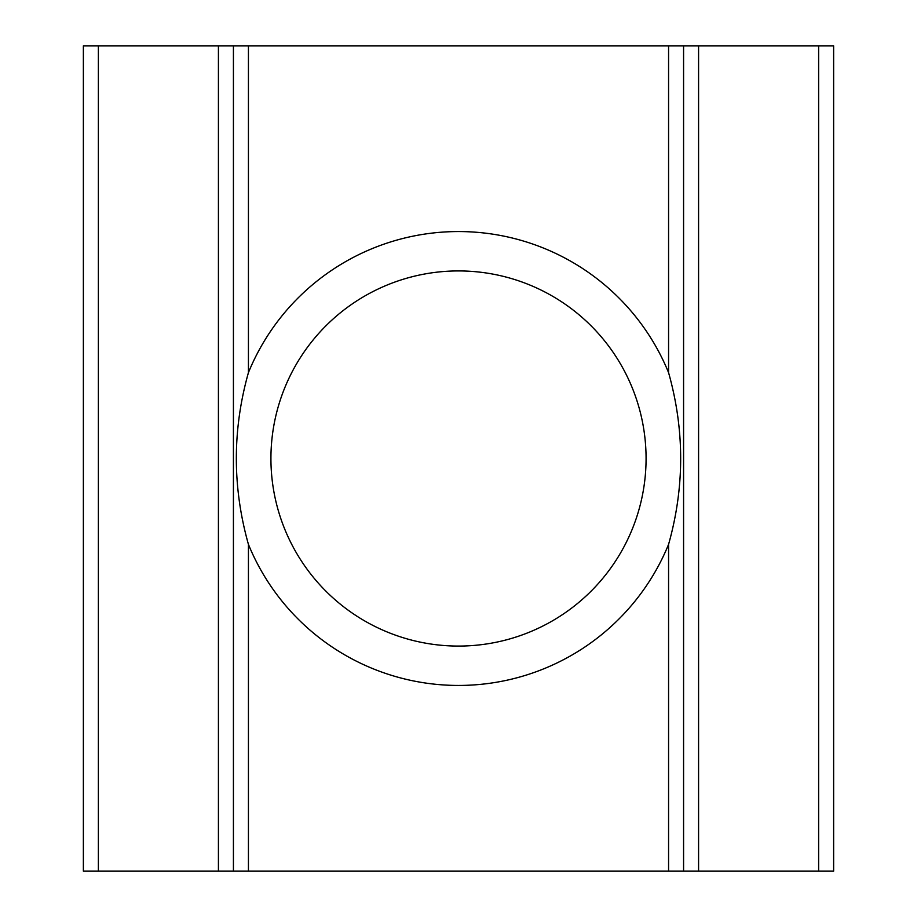 <?xml version="1.0" encoding="UTF-8"?>
<svg xmlns="http://www.w3.org/2000/svg" width="917" height="917" viewBox="0 0 917 917"><rect width="100%" height="100%" fill="white"/><g stroke="black" fill="none" stroke-linecap="round" stroke-linejoin="round"><path stroke-width="1.38" d="M458.5 270.928A187.572 187.572 0 0 0 270.928 458.5A187.572 187.572 0 0 0 458.5 646.072A187.572 187.572 0 0 0 646.072 458.5A187.572 187.572 0 0 0 458.5 270.928M248.427 544.389A226.958 226.958 0 0 0 668.573 544.389C684.69 487.156 684.69 429.901 668.573 372.611A226.958 226.958 0 0 0 248.427 372.611C232.31 429.844 232.31 487.099 248.427 544.389L248.427 871.15L233.422 871.15L233.422 45.85L248.427 45.85L248.427 372.611M668.573 372.611L668.573 45.85L248.427 45.85M668.573 45.85L683.578 45.85L683.578 871.15L248.427 871.15M233.422 871.15L218.418 871.15L218.418 45.85L98.371 45.85L98.371 871.15L83.367 871.15L83.367 45.85L98.371 45.85M218.418 871.15L98.371 871.15M818.629 871.15L818.629 45.85L833.633 45.85L833.633 871.15L683.578 871.15M818.629 45.85L698.582 45.85L698.582 871.15M218.418 45.85L233.422 45.85M683.578 45.85L698.582 45.85M668.573 871.15L668.573 544.389"/></g></svg>
